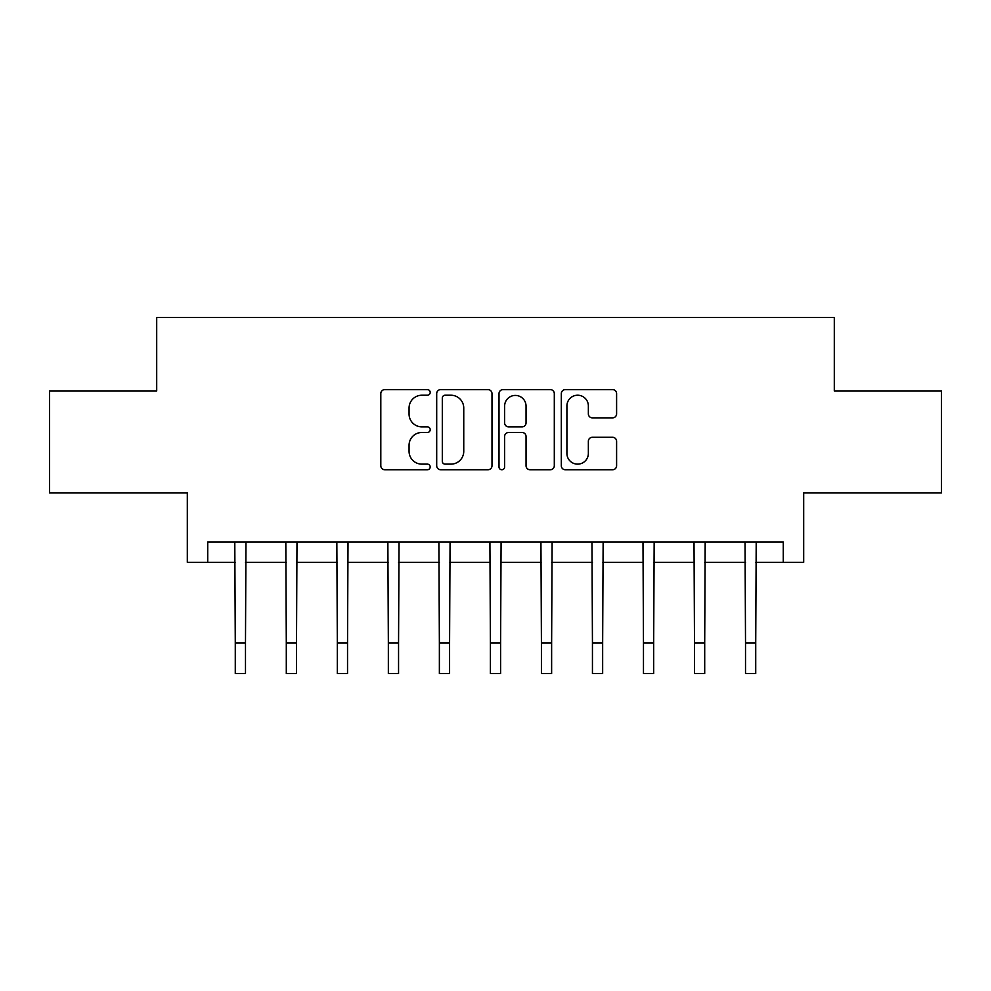 <?xml version="1.0" encoding="UTF-8"?>
<svg xmlns="http://www.w3.org/2000/svg" width="991" height="991" viewBox="0 0 991 991"><rect width="100%" height="100%" fill="white"/><g stroke="black" fill="none" stroke-linecap="round" stroke-linejoin="round"><path stroke-width="1.49" d="M430.193 392.411A2.8 2.8 0 0 0 427.381 389.612L384.818 389.612A4.001 4.001 0 0 0 380.804 393.613L380.804 465.745A4.001 4.001 0 0 0 384.818 469.746L427.381 469.746A2.8 2.8 0 0 0 430.193 466.947A2.8 2.8 0 0 0 427.381 464.135L421.881 464.135A12.821 12.821 0 0 1 409.06 451.314L409.06 445.306A12.821 12.821 0 0 1 421.881 432.485L427.381 432.485A2.8 2.8 0 0 0 430.193 429.673A2.8 2.8 0 0 0 427.381 426.873L421.881 426.873A12.821 12.821 0 0 1 409.06 414.052L409.06 408.044A12.821 12.821 0 0 1 421.881 395.223L427.381 395.223A2.8 2.8 0 0 0 430.193 392.411M612.599 417.855A4.001 4.001 0 0 0 616.6 413.854L616.6 393.613A4.001 4.001 0 0 0 612.599 389.612L565.316 389.612A4.001 4.001 0 0 0 561.315 393.613L561.315 465.745A4.001 4.001 0 0 0 565.316 469.746L612.599 469.746A4.001 4.001 0 0 0 616.6 465.745L616.6 441.292A4.001 4.001 0 0 0 612.599 437.291L592.358 437.291A4.001 4.001 0 0 0 588.357 441.292L588.357 453.42A10.715 10.715 0 0 1 577.642 464.135A10.715 10.715 0 0 1 566.914 453.42L566.914 405.938A10.715 10.715 0 0 1 577.642 395.223A10.715 10.715 0 0 1 588.357 405.938L588.357 413.854A4.001 4.001 0 0 0 592.358 417.855L612.599 417.855M207.726 562.343L207.726 541.928L783.274 541.928L783.274 562.343L803.689 562.343L803.689 492.948L941.45 492.948L941.45 390.9L834.298 390.9L834.298 317.43L156.702 317.43L156.702 390.9L49.55 390.9L49.55 492.948L187.311 492.948L187.311 562.343L235.276 562.343M491.994 393.613A4.001 4.001 0 0 0 487.993 389.612L440.71 389.612A4.001 4.001 0 0 0 436.697 393.613L436.697 465.745A4.001 4.001 0 0 0 440.71 469.746L487.993 469.746A4.001 4.001 0 0 0 491.994 465.745L491.994 393.613M503.007 389.612L550.29 389.612A4.001 4.001 0 0 1 554.303 393.613L554.303 465.745A4.001 4.001 0 0 1 550.29 469.746L530.061 469.746A4.001 4.001 0 0 1 526.048 465.745L526.048 436.486A4.001 4.001 0 0 0 522.046 432.485L508.618 432.485A4.001 4.001 0 0 0 504.617 436.486L504.617 466.947A2.8 2.8 0 0 1 501.805 469.746A2.8 2.8 0 0 1 499.006 466.947L499.006 393.613A4.001 4.001 0 0 1 503.007 389.612M245.483 562.343L286.3 562.343M296.507 562.343L337.324 562.343M347.531 562.343L388.348 562.343M398.555 562.343L439.372 562.343M449.58 562.343L490.396 562.343M500.604 562.343L541.42 562.343M551.628 562.343L592.445 562.343M602.652 562.343L643.469 562.343M653.676 562.343L694.493 562.343M704.7 562.343L745.517 562.343M755.724 562.343L783.274 562.343M445.12 395.223A2.8 2.8 0 0 0 442.308 398.023L442.308 461.335A2.8 2.8 0 0 0 445.12 464.135L450.93 464.135A12.821 12.821 0 0 0 463.751 451.314L463.751 408.044A12.821 12.821 0 0 0 450.93 395.223L445.12 395.223M526.048 406.137A10.715 10.715 0 0 0 515.332 395.421A10.715 10.715 0 0 0 504.617 406.137L504.617 422.872A4.001 4.001 0 0 0 508.618 426.873L522.046 426.873A4.001 4.001 0 0 0 526.048 422.872L526.048 406.137M234.793 541.928L235.276 642.961L245.483 642.961L245.966 541.928M235.276 642.961L235.276 673.57L245.483 673.57L245.483 642.961M285.817 541.928L286.3 642.961L296.507 642.961L296.99 541.928M286.3 642.961L286.3 673.57L296.507 673.57L296.507 642.961M336.841 541.928L337.324 642.961L347.531 642.961L348.014 541.928M337.324 642.961L337.324 673.57L347.531 673.57L347.531 642.961M387.865 541.928L388.348 642.961L398.555 642.961L399.039 541.928M388.348 642.961L388.348 673.57L398.555 673.57L398.555 642.961M438.889 541.928L439.372 642.961L449.58 642.961L450.063 541.928M439.372 642.961L439.372 673.57L449.58 673.57L449.58 642.961M489.913 541.928L490.396 642.961L500.604 642.961L501.087 541.928M490.396 642.961L490.396 673.57L500.604 673.57L500.604 642.961M540.937 541.928L541.42 642.961L551.628 642.961L552.111 541.928M541.42 642.961L541.42 673.57L551.628 673.57L551.628 642.961M591.961 541.928L592.445 642.961L602.652 642.961L603.135 541.928M592.445 642.961L592.445 673.57L602.652 673.57L602.652 642.961M642.986 541.928L643.469 642.961L653.676 642.961L654.159 541.928M643.469 642.961L643.469 673.57L653.676 673.57L653.676 642.961M694.01 541.928L694.493 642.961L704.7 642.961L705.183 541.928M694.493 642.961L694.493 673.57L704.7 673.57L704.7 642.961M745.034 541.928L745.517 642.961L755.724 642.961L756.207 541.928M745.517 642.961L745.517 673.57L755.724 673.57L755.724 642.961"/></g></svg>
